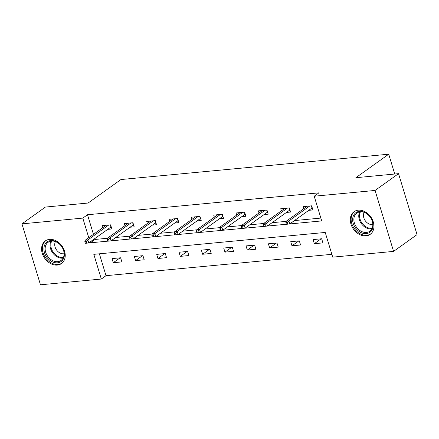 <?xml version="1.0" encoding="UTF-8"?>
<svg xmlns="http://www.w3.org/2000/svg" width="439" height="439" viewBox="0 0 439 439"><rect width="100%" height="100%" fill="white"/><g stroke="black" fill="none" stroke-linecap="round" stroke-linejoin="round"><path stroke-width="0.66" d="M49.497 239.381A13.916 10.607 54.4 0 1 63.523 248.534A13.916 10.607 54.4 0 1 61.498 263.543A13.916 10.607 54.4 0 1 57.306 265.074A13.916 10.607 54.4 0 1 43.285 255.921A13.916 10.607 54.4 0 1 45.31 240.912A13.916 10.607 54.4 0 1 49.497 239.381M358.229 210.171A13.916 10.607 54.4 0 1 372.25 219.324A13.916 10.607 54.4 0 1 370.225 234.338A13.916 10.607 54.4 0 1 366.033 235.869A13.916 10.607 54.4 0 1 352.012 226.716A13.916 10.607 54.4 0 1 354.037 211.702A13.916 10.607 54.4 0 1 358.229 210.171M21.95 223.857L45.415 207.071L88.091 203.032L120.944 179.535L388.718 154.204L355.864 177.702L398.535 173.663L417.05 234.607L393.585 251.393L332.724 257.15L325.222 232.445L93.814 254.335L101.321 279.039L40.465 284.796L21.95 223.857L82.806 218.101L88.76 237.697M99.373 253.808L106.018 275.681L331.868 254.318M106.018 275.681L101.321 279.039M394.738 174.025L388.718 154.204M321.655 238.761L313.067 239.573L314.319 243.694L322.906 242.882L321.655 238.761M299.321 240.874L290.728 241.691L291.979 245.807L300.572 244.995L299.321 240.874M276.982 242.992L268.388 243.804L269.639 247.92L278.233 247.108L276.982 242.992M254.642 245.105L246.049 245.917L247.3 250.032L255.893 249.22L254.642 245.105M232.302 247.217L223.714 248.03L224.966 252.145L233.553 251.333L232.302 247.217M209.963 249.33L201.375 250.142L202.626 254.258L211.214 253.446L209.963 249.33M187.629 251.443L179.035 252.255L180.286 256.371L188.88 255.558L187.629 251.443M165.289 253.555L156.696 254.368L157.947 258.489L166.54 257.671L165.289 253.555M142.949 255.668L134.356 256.48L135.607 260.601L144.201 259.789L142.949 255.668M120.61 257.781L112.022 258.593L113.273 262.714L121.861 261.902L120.61 257.781M288.835 224.027L321.716 220.916L314.209 196.206L318.906 192.853L87.504 214.742L93.458 234.344M94.758 238.618L95.005 239.447L107.56 238.262M115.726 237.488L129.9 236.149M138.06 235.375L152.234 234.036M160.4 233.263L174.574 231.918M182.739 231.15L196.913 229.806M205.079 229.037L219.253 227.693M227.413 226.919L241.587 225.58M249.753 224.806L263.927 223.467M272.092 222.694L286.266 221.355M294.432 220.581L320.854 218.084M308.76 210.33L312.897 209.941L311.646 205.82L303.058 206.632L303.7 208.744M286.426 212.443L290.563 212.053L289.312 207.932L280.719 208.75L281.361 210.857M264.086 214.556L268.224 214.166L266.972 210.051L258.379 210.863L259.021 212.97M241.746 216.668L245.884 216.279L244.633 212.163L236.039 212.975L236.681 215.083M219.407 218.781L223.544 218.392L222.293 214.276L213.705 215.088L214.347 217.195M197.073 220.899L201.21 220.504L199.959 216.389L191.366 217.201L192.008 219.308M174.733 223.012L178.871 222.617L177.619 218.501L169.026 219.313L169.668 221.426M152.393 225.125L156.531 224.73L155.28 220.614L146.686 221.426L147.328 223.539M130.054 227.237L134.191 226.848L132.94 222.727L124.352 223.539L124.989 225.651M107.72 229.35L111.857 228.96L110.606 224.839L102.013 225.651L102.655 227.764M398.535 173.663L375.071 190.449L393.585 251.393M87.504 214.742L82.806 218.101M314.209 196.206L375.071 190.449M90.061 241.977L90.313 242.805L107.654 241.165M110.129 240.929L129.993 239.052M132.463 238.816L152.333 236.939M154.802 236.703L174.673 234.827M177.142 234.591L197.007 232.714M199.482 232.478L219.346 230.596M221.821 230.365L241.686 228.483M244.155 228.253L264.026 226.37M266.495 226.14L286.36 224.258M95.005 239.447L90.313 242.805M321.139 238.811L314.319 243.694M298.805 240.923L291.979 245.807M276.466 243.036L269.639 247.92M254.126 245.154L247.3 250.032M231.787 247.267L224.966 252.145M209.447 249.379L202.626 254.258M187.113 251.492L180.286 256.371M164.773 253.605L157.947 258.489M142.434 255.717L135.607 260.601M120.094 257.83L113.273 262.714M311.372 208.465L312.42 208.366M287.304 222.518L285.871 222.65L286.376 224.296L287.808 224.164L287.304 222.518L288.9 220.932L286.321 221.174L307.196 206.242M309.775 206.001L288.9 220.932L289.8 223.895L311.997 208.015L311.339 205.853M287.808 224.164L289.8 223.895M286.321 221.174L285.871 222.65M311.997 208.015L312.349 208.119M356.199 228.834A12.04 9.181 54.4 0 1 355.124 213.31A12.04 9.181 54.4 0 1 369.561 216.131A12.04 9.181 54.4 0 1 370.642 231.655A12.04 9.181 54.4 0 1 356.199 228.834M369.539 216.268A11.151 8.5 -125.6 0 0 356.863 213.08A11.151 8.5 -125.6 0 0 357.165 228.028A11.151 8.5 -125.6 0 0 369.836 231.216A11.151 8.5 -125.6 0 0 369.539 216.268M364.167 212.41A7.94 6.053 -125.6 0 0 365.797 221.432A7.94 6.053 -125.6 0 0 372.826 224.521M355.102 211.06A13.823 10.541 -125.6 0 0 354.838 211.241A13.823 10.541 -125.6 0 0 355.211 229.773A13.823 10.541 -125.6 0 0 370.922 233.729A13.823 10.541 -125.6 0 0 371.18 233.537M50.776 240.572A12.04 9.181 54.4 0 1 63.82 250.773A12.04 9.181 54.4 0 1 57.531 262.807A12.04 9.181 54.4 0 1 44.487 252.606A12.04 9.181 54.4 0 1 50.776 240.572M57.75 261.649A11.151 8.5 -125.6 0 0 61.109 260.42A11.151 8.5 -125.6 0 0 62.733 248.392A11.151 8.5 -125.6 0 0 51.495 241.06A11.151 8.5 -125.6 0 0 48.136 242.284A11.151 8.5 -125.6 0 0 46.518 254.313A11.151 8.5 -125.6 0 0 57.75 261.649M55.435 241.62A7.94 6.053 -125.6 0 0 56.406 249.769A7.94 6.053 -125.6 0 0 63.704 253.78A7.94 6.053 -125.6 0 0 64.099 253.731M46.375 240.265A13.823 10.541 -125.6 0 0 46.111 240.446A13.823 10.541 -125.6 0 0 44.098 255.361A13.823 10.541 -125.6 0 0 58.03 264.454A13.823 10.541 -125.6 0 0 62.195 262.934A13.823 10.541 -125.6 0 0 62.453 262.747M289.032 210.577L290.086 210.479M264.969 224.631L263.537 224.763L264.037 226.414L265.469 226.277L264.969 224.631L266.561 223.045L263.982 223.286L284.856 208.355M287.435 208.113L266.561 223.045L267.461 226.008L289.658 210.127L289.005 207.965M265.469 226.277L267.461 226.008M263.982 223.286L263.537 224.763M289.658 210.127L290.009 210.232M266.692 212.69L267.746 212.591M242.63 226.743L241.198 226.875L241.697 228.527L243.129 228.39L242.63 226.743L244.221 225.158L241.642 225.399L262.517 210.468M265.096 210.226L244.221 225.158L245.121 228.121L267.324 212.24L266.665 210.078M243.129 228.39L245.121 228.121M241.642 225.399L241.198 226.875M267.324 212.24L267.669 212.344M244.358 214.803L245.406 214.704M220.29 228.856L218.858 228.993L219.357 230.64L220.79 230.502L220.29 228.856L221.882 227.27L219.308 227.512L240.182 212.58M242.756 212.339L221.882 227.27L222.782 230.234L244.984 214.353L244.325 212.191M220.79 230.502L222.782 230.234M219.308 227.512L218.858 228.993M244.984 214.353L245.33 214.457M222.019 216.915L223.067 216.817M197.951 230.969L196.518 231.106L197.023 232.752L198.45 232.615L197.951 230.969L199.547 229.383L196.968 229.624L217.843 214.698M220.416 214.451L199.547 229.383L200.447 232.346L222.644 216.471L221.986 214.303M198.45 232.615L200.447 232.346M196.968 229.624L196.518 231.106M222.644 216.471L222.996 216.57M199.679 219.028L200.727 218.929M175.616 233.082L174.184 233.219L174.684 234.865L176.116 234.728L175.616 233.082L177.208 231.496L174.629 231.743L195.503 216.811M198.082 216.564L177.208 231.496L178.108 234.459L200.305 218.584L199.652 216.416M176.116 234.728L178.108 234.459M174.629 231.743L174.184 233.219M200.305 218.584L200.656 218.682M177.34 221.146L178.393 221.042M153.277 235.194L151.845 235.331L152.344 236.978L153.776 236.84L153.277 235.194L154.868 233.608L152.289 233.855L173.164 218.924M175.743 218.677L154.868 233.608L155.768 236.572L177.971 220.696L177.312 218.529M153.776 236.84L155.768 236.572M152.289 233.855L151.845 235.331M177.971 220.696L178.316 220.795M155.005 223.259L156.054 223.16M130.937 237.307L129.505 237.444L130.004 239.09L131.437 238.953L130.937 237.307L132.529 235.721L129.955 235.968L150.824 221.036M153.403 220.79L132.529 235.721L133.429 238.69L155.631 222.809L154.972 220.641M131.437 238.953L133.429 238.69M129.955 235.968L129.505 237.444M155.631 222.809L155.977 222.908M132.666 225.372L133.714 225.273M108.598 239.42L107.165 239.557L107.665 241.203L109.097 241.071L108.598 239.42L110.189 237.834L107.615 238.081L128.49 223.149M131.063 222.908L110.189 237.834L111.094 240.802L133.291 224.922L132.633 222.754M109.097 241.071L111.094 240.802M107.615 238.081L107.165 239.557M133.291 224.922L133.637 225.026M110.326 227.484L111.374 227.386M86.258 241.538L84.826 241.669L85.331 243.316L86.763 243.184L86.258 241.538L87.855 239.952L85.276 240.193L106.15 225.262M108.729 225.02L87.855 239.952L88.755 242.915L110.952 227.034L110.293 224.872M86.763 243.184L88.755 242.915M85.276 240.193L84.826 241.669M110.952 227.034L111.303 227.139M371.86 228.878A11.151 8.5 54.4 0 1 362.054 224.532A11.151 8.5 54.4 0 1 359.728 211.916M360.457 211.834A10.783 8.22 -125.6 0 0 362.724 224.005A10.783 8.22 -125.6 0 0 372.173 228.22M63.134 258.088A11.151 8.5 54.4 0 1 62.64 258.148A11.151 8.5 54.4 0 1 52.422 252.546A11.151 8.5 54.4 0 1 51.001 241.126M51.731 241.044A10.783 8.22 -125.6 0 0 53.13 252.079A10.783 8.22 -125.6 0 0 63.002 257.479A10.783 8.22 -125.6 0 0 63.446 257.424"/></g></svg>
